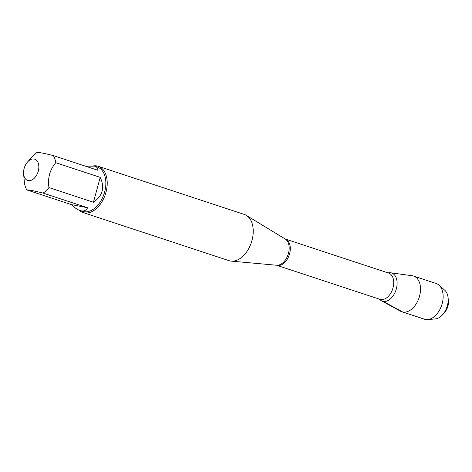 <?xml version="1.0" encoding="UTF-8"?>
<svg xmlns="http://www.w3.org/2000/svg" width="472" height="472" viewBox="0 0 472 472"><rect width="100%" height="100%" fill="white"/><g stroke="black" fill="none" stroke-linecap="round" stroke-linejoin="round"><path stroke-width="0.71" d="M82.995 212.53L229.003 260.656A24.343 15.552 -71.8 0 0 231.245 261.116A24.343 15.552 -71.8 0 0 251.393 242.401A24.343 15.552 -71.8 0 0 246.325 215.368A24.343 15.552 -71.8 0 0 244.242 214.406L98.235 166.286A24.343 15.552 108.2 0 1 105.675 193.343A24.343 15.552 108.2 0 1 84.205 212.848A24.343 15.552 108.2 0 1 82.995 212.53A24.343 15.552 108.2 0 1 79.09 210.176M381.341 300.729A14.821 9.47 -71.8 0 1 379.423 299.142A14.821 9.47 -71.8 0 0 383.093 301.366A14.821 9.47 -71.8 0 0 396.799 286.84A14.821 9.47 -71.8 0 0 388.072 272.899A14.821 9.47 -71.8 0 1 390.556 272.769L412.203 275.742A18.797 12.007 108.2 0 1 412.64 275.813A18.797 12.007 108.2 0 1 413.572 276.061A18.797 12.007 108.2 0 1 419.319 296.953A18.797 12.007 108.2 0 1 402.734 312.016A18.797 12.007 108.2 0 1 401.802 311.768A18.797 12.007 108.2 0 1 400.51 311.207L381.341 300.729A14.821 9.47 -71.8 0 0 383.093 301.366A14.821 9.47 -71.8 0 0 396.332 288.923A14.821 9.47 -71.8 0 0 390.904 272.828A14.821 9.47 -71.8 0 0 390.556 272.769M93.639 165.867A24.343 15.552 108.2 0 1 97.025 165.967A24.343 15.552 108.2 0 1 98.235 166.286M34.143 159.04A11.198 7.151 -71.8 0 0 27.506 162.038A11.198 7.151 -71.8 0 0 23.6 173.891A11.198 7.151 -71.8 0 0 32.633 179.572A11.198 7.151 -71.8 0 0 38.798 168.032A11.198 7.151 -71.8 0 0 34.143 159.04M23.6 173.891L24.42 182.794A23.37 14.927 -71.8 0 0 26.821 189.915C28.562 189.762 33.99 190.818 43.099 193.095A23.37 14.927 -71.8 0 0 48.952 187.59C47.536 178.08 49.802 169.79 55.761 162.716A23.37 14.927 -71.8 0 0 53.354 155.595C44.244 153.317 38.822 152.261 37.081 152.415A23.37 14.927 -71.8 0 0 32.397 156.503L27.506 162.038M71.301 204.571C74.446 207.639 77.361 209.627 80.039 210.53C83.591 211.639 86.099 210.718 87.574 207.757L71.301 204.571L26.821 189.915M87.574 207.757L43.099 193.095M93.432 202.252C102.701 195.833 104.973 187.543 100.235 177.372L93.432 202.252L48.952 187.59M100.235 177.372L55.761 162.716M53.354 155.595L97.834 170.256C97.905 168.25 96.854 166.876 94.671 166.138L85.426 166.168M94.671 166.138L97.22 166.976A23.37 14.927 108.2 0 1 104.082 193.845A23.37 14.927 108.2 0 1 82.588 211.367L80.039 210.53M448.129 298.044L448.4 301.154A10.531 6.726 108.2 0 1 444.724 312.299L442.659 314.641A15.676 10.012 -71.8 0 0 448.129 298.044A15.676 10.012 -71.8 0 0 444.742 290.209L439.007 285.147A18.797 12.007 108.2 0 1 441.721 305.13A18.797 12.007 108.2 0 1 427.656 319.585A18.797 12.007 108.2 0 1 424.434 319.225L401.802 311.768M427.656 319.585L435.278 318.924A15.676 10.012 -71.8 0 0 442.659 314.641M413.572 276.061L436.205 283.519A18.797 12.007 108.2 0 1 439.007 285.147M429.915 319.107L425.366 319.473L402.734 312.016L383.093 301.366M276.545 265.24L276.557 265.24A13.965 8.921 -71.8 0 0 288.115 254.502A13.965 8.921 -71.8 0 0 285.212 239.003A13.818 8.826 108.2 0 1 289.43 254.355A13.818 8.826 108.2 0 1 277.241 265.417A13.818 8.826 108.2 0 1 276.557 265.24L231.245 261.116M276.557 265.24L379.972 299.325A13.818 8.826 -71.8 0 0 380.662 299.508A13.818 8.826 -71.8 0 0 392.846 288.439A13.818 8.826 -71.8 0 0 388.621 273.082L285.206 238.997L246.325 215.368"/></g></svg>
